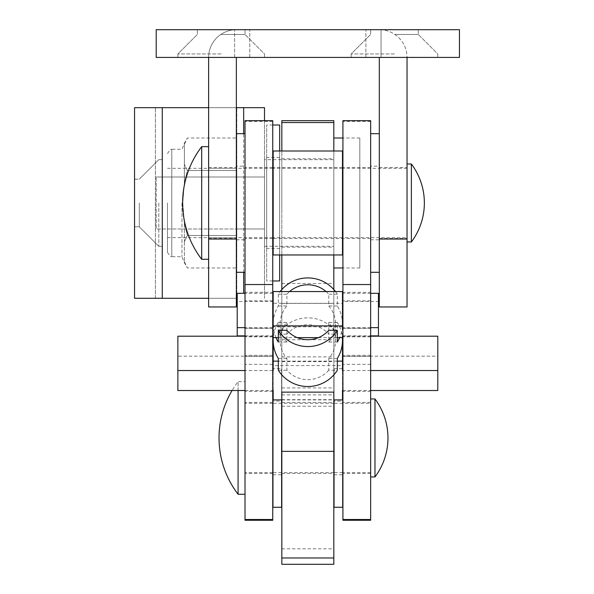 <?xml version="1.0" encoding="UTF-8"?>
<svg xmlns="http://www.w3.org/2000/svg" width="594" height="594" viewBox="0 0 594 594"><rect width="100%" height="100%" fill="white"/><g stroke="black" fill="none" stroke-linecap="round" stroke-linejoin="round"><path stroke-width="0.45" stroke-dasharray="2.97 2.23" d="M333.821 208.977L333.821 158.798L333.821 208.977M281.838 208.977L281.838 158.798L281.838 208.977M333.821 442.775L333.821 402.435L333.821 442.775M281.838 442.775L281.838 402.435L281.838 442.775M281.838 120.671L281.838 564.3M333.821 120.671L333.821 564.3M281.838 392.137L281.838 289.538M281.838 254.967L281.838 151.002M333.821 392.137L333.821 289.538M333.821 254.967L333.821 151.002M281.838 406.229L333.821 406.229M281.838 361.598L333.821 361.598M281.838 356.897L333.821 356.897M281.838 339.723L333.821 339.723M281.838 303.423L333.821 303.423M181.964 202.985L181.964 256.705L181.964 202.985M236.783 202.985L236.783 168.325L236.783 237.645L236.783 176.99L236.783 228.98L264.508 228.98L264.508 176.99L264.508 228.98L156.207 228.98L156.207 176.99L156.207 228.98L264.508 228.98L264.508 176.99L156.207 176.99L264.508 176.99L264.508 228.98L236.783 228.98L236.783 202.985M167.471 202.985L167.471 252.368L167.471 202.985M182.744 202.985L184.378 223.069L182.744 202.985L184.378 182.9L187.4 170.493L184.378 164.293L187.4 170.493L184.378 182.9L182.744 202.985M184.378 241.676L184.378 261.768L184.378 241.676L187.4 235.476L184.378 223.069L187.4 235.476L184.378 241.676L184.378 223.069L184.378 241.676M236.783 170.493L236.783 267.968L236.783 138.001L236.783 170.493L187.4 170.493L236.783 170.493M184.378 144.208L187.4 138.001L184.378 144.208L184.378 164.293L184.378 144.208M184.378 261.768L187.4 267.968L184.378 261.768L184.378 262.741L184.378 261.768M167.471 252.368L170.27 256.422L171.8 256.705L171.8 202.985L171.8 256.705L181.964 256.705L184.378 262.741L187.4 267.968L236.783 267.968M187.4 235.476L236.783 235.476L187.4 235.476M167.471 153.601L170.27 149.547L171.8 149.265L171.8 202.985L171.8 149.265L181.964 149.265L184.378 143.228L187.4 138.001L236.783 138.001M279.67 248.47L279.67 157.499L279.67 248.47L266.676 248.47L266.676 157.499L266.676 248.47M279.67 157.499L266.676 157.499M279.67 151.002L279.67 254.967M272.743 125.007L266.676 125.007L266.676 280.962L266.676 125.007M272.743 280.962L266.676 280.962M279.67 280.962L279.67 125.007M236.353 166.164L236.353 239.805L236.353 166.164L245.018 166.164L245.018 239.805L245.018 166.164M236.353 239.805L245.018 239.805M236.353 272.297L236.353 133.672L236.353 272.297M245.018 272.297L245.018 133.672L245.018 272.297M370.649 166.164L370.649 239.805L370.649 166.164L379.314 166.164L379.314 239.805L379.314 166.164M370.649 239.805L379.314 239.805M370.649 272.297L370.649 133.672L370.649 272.297M379.314 272.297L379.314 133.672L379.314 272.297M272.958 401.136L272.958 474.777L272.958 401.136L281.623 401.136L281.623 474.777L281.623 401.136M272.958 474.777L281.623 474.777M272.958 390.51L272.958 368.644L281.623 368.644L281.623 507.269M281.623 399.911L281.623 368.644M272.958 368.644L272.958 507.269M334.043 401.136L334.043 474.777L334.043 401.136L342.701 401.136L342.701 474.777L342.701 401.136M334.043 474.777L342.701 474.777M334.043 399.911L334.043 368.644L342.701 368.644L342.701 507.269M342.701 390.51L342.701 368.644M334.043 368.644L334.043 507.269M326.061 291.557A27.725 27.473 180 0 1 328.749 294.223L328.749 305.969A27.725 27.473 180 0 1 328.749 342.025L328.749 330.271M328.749 370.218A27.725 27.473 180 0 1 286.909 370.218L286.909 358.472A27.725 27.473 180 0 1 286.909 322.416L286.909 334.162A27.725 27.473 180 0 1 328.749 334.162L328.749 322.416A27.725 27.473 0 0 1 328.749 358.472L328.749 370.218L337.325 370.218M276.024 337.637A34.66 34.333 0 0 1 278.334 305.969L278.334 294.223A34.66 34.333 180 0 1 280.175 291.557M273.173 340.444A34.66 34.333 180 0 1 278.334 322.416L278.334 334.162A34.66 34.333 180 0 1 337.325 334.162L328.749 334.162M278.334 334.162L286.909 334.162M335.484 291.557A34.66 34.333 180 0 1 337.325 294.223L337.325 305.969A34.66 34.333 180 0 1 339.634 337.637M342.486 370.537L342.486 340.444A34.66 34.333 0 0 0 337.325 322.416L337.325 334.162M278.334 294.223L286.909 294.223L286.909 305.969A27.725 27.473 0 0 0 286.909 342.025L286.909 330.271M286.909 294.223A27.725 27.473 180 0 1 289.597 291.557M278.334 370.218L286.909 370.218M337.325 294.223L328.749 294.223M278.334 305.969L286.909 305.969M278.334 342.025L286.909 342.025M337.325 305.969L328.749 305.969M337.325 342.025L328.749 342.025M278.334 322.416L286.909 322.416M278.334 358.472L286.909 358.472M337.325 322.416L328.749 322.416M337.325 358.472L328.749 358.472M237.214 335.877L237.214 301.537L273.173 301.537L273.173 303.304L342.486 303.304L342.486 301.537L378.445 301.537L378.445 293.317M273.173 335.877L273.173 301.537M245.018 335.877L272.743 335.877M273.173 323.997L273.173 303.304M342.486 323.997L342.486 303.304M278.334 337.637L297.252 337.637M318.406 337.637L337.325 337.637M342.486 335.877L342.486 301.537M378.445 335.877L378.445 301.537M342.924 335.877L370.649 335.877M370.649 293.317L342.924 293.317M342.486 327.65L342.486 291.557M370.649 327.65L342.924 327.65M273.173 291.557L273.173 327.65M272.743 293.317L245.018 293.317M272.743 327.65L245.018 327.65M237.214 293.317L237.214 301.537M359.816 267.968L359.816 138.001L359.816 267.968L342.924 267.968M359.816 138.001L342.924 138.001M333.821 138.001L333.821 267.968L333.821 138.001M264.508 159.667L264.508 246.31L264.508 159.667L333.821 159.667L333.821 246.31L333.821 159.667M264.508 246.31L333.821 246.31M245.018 381.638L245.018 494.275L245.018 381.638L238.083 381.638L238.083 494.275M238.083 390.51L238.083 381.638A92.731 92.731 0 0 0 232.083 390.51M370.649 403.296L370.649 472.616L370.649 403.296L342.924 403.296M342.701 403.296L334.043 403.296M333.821 403.296L281.838 403.296M281.623 403.296L272.958 403.296M272.743 403.296L245.018 403.296L245.018 472.616L245.018 403.296M370.649 472.616L342.924 472.616M342.701 472.616L334.043 472.616M333.821 472.616L281.838 472.616M281.623 472.616L272.958 472.616M272.743 472.616L245.018 472.616M370.649 476.945L370.649 398.968L370.649 476.945M374.977 398.968L374.977 476.945M273.173 399.911L273.173 365.57L342.486 365.57L342.486 356.17L437.793 356.17L437.793 336.197M342.486 399.911L342.486 365.57M281.838 399.911L333.821 399.911M342.486 390.51L342.486 356.17M437.793 390.51L437.793 356.17M342.924 390.51L370.649 390.51M370.649 336.197L342.924 336.197M370.649 370.537L342.924 370.537M342.486 326.797L273.173 326.797L273.173 370.537M273.173 337.637L273.173 326.797M337.325 361.137L278.334 361.137M272.743 336.197L245.018 336.197M272.743 370.537L245.018 370.537M177.866 336.197L177.866 356.17L273.173 356.17L273.173 365.57M177.866 390.51L177.866 356.17M273.173 390.51L273.173 356.17M245.018 390.51L272.743 390.51M139.308 202.985L139.308 226.811L139.308 202.985M134.548 202.985L134.548 226.811L134.548 202.985M158.806 202.985L158.806 246.31L158.806 202.985M162.273 202.985L162.273 246.31L162.273 202.985M237.214 298.292L162.273 298.292L162.273 107.677L162.273 298.292L134.548 298.292L134.548 107.677L134.548 298.292L236.783 298.292L134.548 298.292L134.548 107.677L264.508 107.677L264.508 298.292L264.508 120.671M236.783 298.292L236.783 107.677L236.783 298.292M236.353 107.677L208.628 107.677M162.273 298.292L162.273 107.677M236.353 298.292L208.628 298.292M236.783 176.99L264.508 176.99L236.783 176.99M394.475 34.467L418.302 34.467L394.475 34.467M394.475 29.7L418.302 29.7L394.475 29.7M394.475 53.957L351.151 53.957L394.475 53.957M394.475 57.425L351.151 57.425L394.475 57.425M221.191 34.467L245.018 34.467L221.191 34.467M221.191 29.7L245.018 29.7L221.191 29.7M221.191 53.957L177.866 53.957L221.191 53.957M221.191 57.425L177.866 57.425L221.191 57.425M407.039 202.985L407.039 238.506L407.039 202.985M379.314 202.985L379.314 238.506L379.314 202.985M236.353 202.985L236.353 238.506L236.353 202.985M208.628 202.985L208.628 238.506L208.628 202.985M208.628 306.957L208.628 57.425A27.725 27.725 0 0 1 234.615 29.752A27.725 27.725 0 0 0 208.628 57.425L236.353 57.425L236.353 306.957M379.314 306.957L379.314 57.425L407.039 57.425A27.725 27.725 0 0 0 381.044 29.752L365.882 29.7L381.044 29.752A27.725 27.725 0 0 1 407.039 57.425L407.039 306.957M208.628 57.425L236.353 57.425M379.314 57.425L407.039 57.425M459.452 57.425L459.452 29.7L459.452 57.425L459.452 29.7L156.207 29.7L156.207 57.425L156.207 29.7L234.615 29.7L156.207 29.7L156.207 57.425L459.452 57.425M236.353 29.7L249.777 29.7L236.353 29.7M234.615 57.425L156.207 57.425L249.777 57.425L234.615 57.425L234.615 29.7L234.615 57.425M381.044 57.425L365.882 57.425L381.044 57.425L365.882 57.425L381.044 57.425L381.044 29.7L381.044 57.425M208.628 146.666L208.628 259.303L208.628 146.666M201.693 146.666L201.693 259.303M407.039 237.645L407.039 168.325L407.039 237.645L342.924 237.645M342.486 237.645L273.173 237.645M272.743 237.645L208.628 237.645L208.628 168.325L208.628 237.645M407.039 168.325L342.924 168.325M342.486 168.325L273.173 168.325M272.743 168.325L208.628 168.325M411.367 163.996L411.367 241.973M407.039 163.996L407.039 241.973L407.039 163.996M342.486 238.506L342.486 167.463L342.486 238.506L273.173 238.506L273.173 167.463L273.173 238.506M342.486 167.463L273.173 167.463M342.486 254.967L342.486 151.002M273.173 254.967L273.173 151.002M342.924 442.775L342.924 402.435L342.924 442.775M370.649 442.775L370.649 402.435L370.649 442.775M342.924 207.803L342.924 167.463L342.924 207.803M370.649 207.803L370.649 167.463L370.649 207.803M370.649 520.27L370.649 120.671M342.924 520.27L342.924 120.671M370.649 292.337L370.649 336.85L370.649 292.337L342.924 292.337L342.924 336.85L342.924 292.337M370.649 328.289L370.649 391.364L370.649 328.289L342.924 328.289L342.924 391.364L342.924 328.289M370.649 300.802L342.924 300.802M370.649 328.393L342.924 328.393M370.649 336.85L342.924 336.85M370.649 355.316L342.924 355.316M370.649 364.345L342.924 364.345M370.649 391.364L342.924 391.364M245.018 442.775L245.018 402.435L245.018 442.775M272.743 442.775L272.743 402.435L272.743 442.775M245.018 207.803L245.018 167.463L245.018 207.803M272.743 207.803L272.743 167.463L272.743 207.803M272.743 520.27L272.743 120.671M245.018 520.27L245.018 120.671M272.743 292.337L272.743 336.85L272.743 292.337L245.018 292.337L245.018 336.85L245.018 292.337M272.743 328.289L272.743 391.364L272.743 328.289L245.018 328.289L245.018 391.364L245.018 328.289M272.743 300.802L245.018 300.802M272.743 328.393L245.018 328.393M272.743 336.85L245.018 336.85M272.743 355.316L245.018 355.316M272.743 364.345L245.018 364.345M272.743 391.364L245.018 391.364M281.838 283.435L333.821 283.435M281.838 394.876L333.821 394.876M281.838 387.927L333.821 387.927M281.838 548.826L333.821 548.826M184.378 164.293L184.378 182.9L184.378 164.293M155.398 298.292L155.398 107.677L155.398 298.292M243.659 293.317L243.659 107.677M243.659 272.297L243.659 133.672M208.628 239.018L236.353 239.018M379.314 239.018L407.039 239.018M370.649 356.407L342.924 356.407M370.649 121.436L342.924 121.436M272.743 356.407L245.018 356.407M272.743 121.436L245.018 121.436M281.838 247.171L333.821 247.171M281.838 473.477L333.821 473.477M281.838 399.68L333.821 399.68M281.838 402.435L333.821 402.435M281.838 158.798L333.821 158.798M167.471 168.325L236.783 168.325M167.471 237.645L236.783 237.645M335.558 323.997L335.558 340.444M280.108 323.997L280.108 340.444M134.548 179.158L139.308 179.158L158.806 159.667L162.273 159.667L158.806 159.667L162.273 159.667L158.806 159.667L139.308 179.158L158.806 159.667L139.308 179.158L134.548 179.158M158.806 246.31L162.273 246.31L158.806 246.31L162.273 246.31L158.806 246.31L139.308 226.811L158.806 246.31M134.548 226.811L139.308 226.811L134.548 226.811M418.302 29.7L418.302 34.467L437.793 53.957L437.793 57.425L437.793 53.957L418.302 34.467L418.302 29.7M245.018 29.7L245.018 34.467L264.508 53.957L264.508 57.425L264.508 53.957L245.018 34.467L245.018 29.7M379.314 167.463L407.039 167.463M208.628 167.463L236.353 167.463M208.628 238.506L236.353 238.506M379.314 238.506L407.039 238.506M249.777 57.425L249.777 29.7L249.777 57.425M365.882 57.425L365.882 29.7L365.882 57.425M351.151 53.957L351.151 57.425L351.151 53.957L370.649 34.467L351.151 53.957M370.649 29.7L370.649 34.467L370.649 29.7M177.866 53.957L177.866 57.425L177.866 53.957L197.364 34.467L177.866 53.957M197.364 29.7L197.364 34.467L197.364 29.7M370.649 402.435L342.924 402.435M370.649 167.463L342.924 167.463M370.649 238.506L342.924 238.506M370.649 473.477L342.924 473.477M272.743 402.435L245.018 402.435M272.743 167.463L245.018 167.463M272.743 238.506L245.018 238.506M272.743 473.477L245.018 473.477"/><path stroke-width="0.89" d="M281.838 451.366L281.838 392.137L333.821 392.137L333.821 564.3L281.838 564.3L281.838 451.366L333.821 451.366M281.838 289.538L281.838 254.967M281.838 151.002L281.838 120.671L333.821 120.671L333.821 151.002M333.821 289.538L333.821 254.967M272.743 125.007L279.67 125.007L279.67 151.002M279.67 254.967L279.67 280.962L272.743 280.962M236.353 272.297L245.018 272.297M236.353 133.672L245.018 133.672M370.649 272.297L379.314 272.297M370.649 133.672L379.314 133.672M281.623 399.911L281.623 507.269L272.958 507.269L272.958 390.51M342.701 390.51L342.701 507.269L334.043 507.269L334.043 399.911M328.749 330.271A27.725 27.473 180 0 1 286.909 330.271L278.334 330.271A34.66 34.333 180 0 0 337.325 330.271L328.749 330.271M289.597 291.557A27.725 27.473 180 0 1 326.061 291.557M280.175 291.557A34.66 34.333 180 0 1 335.484 291.557M342.924 370.537L342.486 370.537L342.486 340.444A34.66 34.333 0 0 1 337.325 358.472L337.325 370.218A34.66 34.333 180 0 1 278.334 370.218L278.334 358.472A34.66 34.333 180 0 1 273.173 340.444L273.173 337.637L278.334 337.637M276.024 337.637A34.66 34.333 0 0 0 278.334 342.025L278.334 330.271M339.634 337.637A34.66 34.333 180 0 1 337.325 342.025L337.325 330.271M245.018 327.65L237.214 327.65L237.214 335.877L245.018 335.877M272.743 335.877L273.173 335.877L273.173 370.537L272.743 370.537M297.252 337.637L318.406 337.637M337.325 337.637L342.486 337.637L342.486 335.877L342.924 335.877M370.649 335.877L378.445 335.877L378.445 293.317L370.649 293.317M342.924 293.317L342.486 293.317M378.445 327.65L370.649 327.65M342.924 327.65L342.486 327.65L342.486 291.557L273.173 291.557L273.173 327.65L272.743 327.65M342.486 325.891L273.173 325.891M273.173 293.317L272.743 293.317M245.018 293.317L237.214 293.317L237.214 327.65M342.924 138.001L333.821 138.001M342.924 267.968L333.821 267.968M245.018 494.275L238.083 494.275L238.083 390.51M374.977 398.968A64.984 64.984 0 0 1 374.977 476.945L374.977 398.968L370.649 398.968M374.977 476.945L370.649 476.945M238.083 494.275A92.731 92.731 0 0 1 232.083 390.51M272.743 390.51L273.173 390.51L273.173 399.911L281.838 399.911M333.821 399.911L342.486 399.911L342.486 390.51L342.924 390.51M370.649 390.51L437.793 390.51L437.793 336.197L370.649 336.197M342.924 336.197L342.486 336.197M437.793 370.537L370.649 370.537M342.486 361.137L337.325 361.137M278.334 361.137L273.173 361.137M273.173 336.197L272.743 336.197M245.018 336.197L177.866 336.197L177.866 390.51L245.018 390.51M245.018 370.537L177.866 370.537M264.508 120.671L264.508 107.677L236.353 107.677M208.628 107.677L134.548 107.677L134.548 298.292L162.273 298.292L162.273 107.677M237.214 298.292L236.353 298.292M208.628 298.292L162.273 298.292M208.628 57.425L208.628 306.957L236.353 306.957L236.353 57.425M379.314 57.425L379.314 306.957L407.039 306.957L407.039 57.425M156.207 57.425L156.207 29.7L459.452 29.7L459.452 57.425L156.207 57.425M208.628 259.303L201.693 259.303L201.693 146.666A92.731 92.731 0 0 0 201.693 259.303M208.628 146.666L201.693 146.666M342.924 237.645L342.486 237.645M273.173 237.645L272.743 237.645M342.924 168.325L342.486 168.325M273.173 168.325L272.743 168.325M411.367 241.973L411.367 163.996A64.984 64.984 0 0 1 411.367 241.973L407.039 241.973M411.367 163.996L407.039 163.996M342.486 151.002L342.486 254.967L273.173 254.967L273.173 151.002L342.486 151.002M370.649 120.671L370.649 520.27L342.924 520.27L342.924 120.671L370.649 120.671M272.743 120.671L272.743 520.27L245.018 520.27L245.018 120.671L272.743 120.671M281.838 122.535L333.821 122.535M281.838 557.981L333.821 557.981M243.659 293.317L243.659 272.297M243.659 133.672L243.659 107.677M208.628 239.018L236.353 239.018M379.314 239.018L407.039 239.018M370.649 284.533L342.924 284.533M370.649 519.505L342.924 519.505M272.743 284.533L245.018 284.533M272.743 519.505L245.018 519.505M342.486 337.637L342.486 340.444"/></g></svg>
